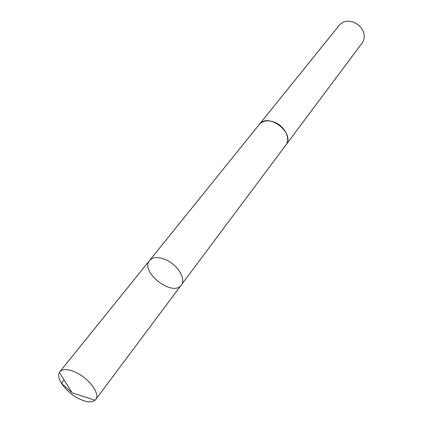 <?xml version="1.0" encoding="UTF-8"?>
<svg xmlns="http://www.w3.org/2000/svg" width="423" height="423" viewBox="0 0 423 423"><rect width="100%" height="100%" fill="white"/><g stroke="black" fill="none" stroke-linecap="round" stroke-linejoin="round"><path stroke-width="0.63" d="M259.077 124.706L259.278 124.452C262.916 120.518 268.108 119.825 274.86 122.374C284.938 126.371 290.924 138.961 285.848 145.078L181.261 285.044C186.189 279.275 178.146 265.401 166.53 260.055C158.773 256.613 153.126 256.75 149.594 260.457C139.553 271.64 172.917 297.543 181.261 285.044C186.189 279.275 178.146 265.401 166.53 260.055C158.773 256.613 153.126 256.75 149.594 260.457L59.855 371.732C63.112 368.444 68.991 368.935 77.504 373.208C90.268 379.791 100.23 394.437 95.693 399.555L95.127 400.184C91.505 402.934 85.695 402.236 77.695 398.085C65.708 391.777 55.836 378.13 59.384 372.43L59.855 371.732M149.594 260.457L259.283 124.452C268.161 111.952 295.756 133.377 285.853 145.084L285.652 145.338M259.278 124.452L339.42 25.073C343.064 21.087 347.923 20.172 354.003 22.324L358.048 24.671L361.321 28.008C364.917 33.364 365.234 38.303 362.273 42.813L285.853 145.084M95.127 400.184L72.148 392.888L65.777 387.172C64.222 385.104 59.389 384.206 64.122 380.018M181.261 285.044L95.693 399.555M72.148 392.888L59.384 372.43"/></g></svg>

